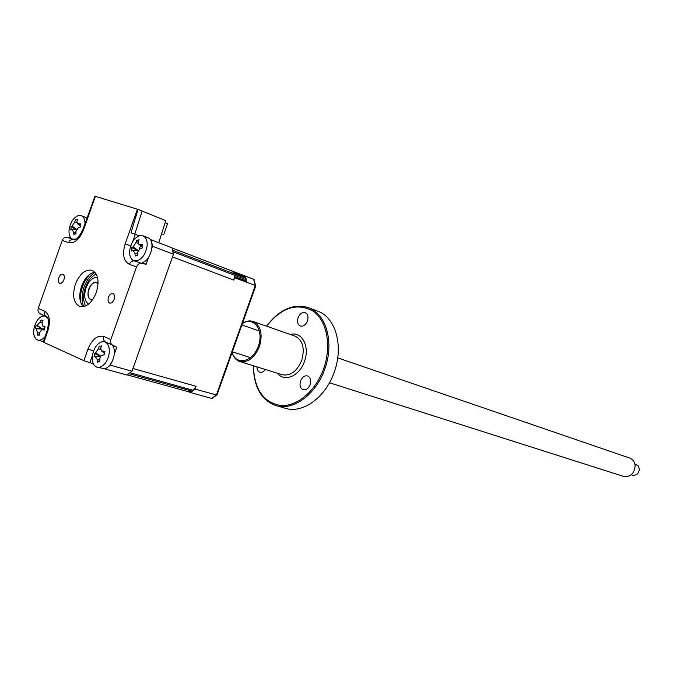 <?xml version="1.0" encoding="UTF-8"?>
<svg xmlns="http://www.w3.org/2000/svg" width="673" height="673" viewBox="0 0 673 673"><rect width="100%" height="100%" fill="white"/><g stroke="black" fill="none" stroke-linecap="round" stroke-linejoin="round"><path stroke-width="1.01" d="M58.761 277.764C57.937 280.624 58.29 282.475 59.813 283.316C61.445 283.577 62.808 282.399 63.901 279.783C64.717 276.914 64.372 275.072 62.85 274.231C61.218 273.961 59.847 275.139 58.761 277.764M108.479 297.247C107.63 300.251 108.042 302.202 109.716 303.102C111.499 303.397 112.963 302.185 114.107 299.451C114.957 296.448 114.553 294.496 112.887 293.596C111.095 293.293 109.632 294.505 108.479 297.247M94.767 272.094C89.139 273.373 84.722 278.109 81.526 286.311C78.733 295.228 79.313 302.034 83.25 306.745M96.332 292.486C91.957 302.909 86.464 307.586 79.843 306.518C73.567 303.128 72.07 295.708 75.351 284.267C79.717 273.802 85.252 269.133 91.957 270.26C98.123 273.65 99.579 281.062 96.332 292.486M142.954 235.819L139.521 235.743C134.188 237.973 130.907 242.928 129.679 250.608C129.334 255.925 130.739 259.29 133.893 260.72L137.166 260.796C142.55 258.634 145.873 253.645 147.118 245.847C147.437 240.581 146.049 237.241 142.954 235.819L147.824 237.695C155.934 239.975 151.122 260.846 142.062 262.588L146.167 264.22L141.439 263.463C139.227 263.303 137.603 264.447 136.56 266.878L129.367 264.321C123.554 261.099 122.15 254.293 125.153 243.929L137.427 209.227L142.146 211.078L134.785 234.17M138.041 209.421L130.983 232.782L139.21 235.836M133.061 260.325L141.439 263.463M134.667 260.998L134.238 260.931C132.026 260.771 130.402 261.906 129.367 264.321M93.396 363.857L83.864 360.678L87.995 348.993C92.159 339.099 97.434 334.935 103.835 336.492C103.12 339.015 103.684 340.866 105.535 342.044L103.566 341.64M103.835 336.492L110.86 339.503C110.136 342.035 110.7 343.895 112.551 345.072L116.774 347.26L112.45 345.384C117.506 351.356 111.903 367.778 104.517 368.669L97.164 367.239M110.952 363.689L110.422 365.195L105.367 369.082L104.475 368.678M116.774 347.26L114.292 354.259M44.452 311.061C49.583 314.367 50.694 321.038 47.808 331.082L47.169 330.636C48.978 322.863 48.843 318.211 46.774 316.68L39.985 313.685C38.151 312.541 37.562 310.775 38.226 308.394L44.452 311.061C43.787 313.458 44.368 315.225 46.201 316.377M47.808 331.082L43.829 342.347L43.207 341.876L47.135 330.737M44.426 315.94L39.985 313.685M73.34 239.512L74.367 239.739C76.335 240.236 79.162 236.854 82.855 229.594L83.57 229.804C79.515 239.42 74.526 243.71 68.596 242.684C69.58 240.396 71.161 239.336 73.34 239.512L66.955 237.275L70.901 237.948M68.596 242.684L62.219 240.412L38.226 308.394M43.829 342.347L83.864 360.678M110.86 339.503L136.56 266.878M137.427 209.227L95.381 196.356L83.57 229.804M62.219 240.412C63.203 238.141 64.776 237.089 66.955 237.275M82.863 229.577L94.952 196.23L95.381 196.356M150.205 239.495L151.131 239.807L152.535 246.242L151.997 247.748M148.649 257.204L146.167 264.22M151.131 239.807L172.027 247.841L173.457 254.201L132.001 371.227L126.961 375.038L105.367 369.082M152.535 246.242L173.457 254.201M110.422 365.195L132.001 371.227M79.793 297.407L80.331 291.687L81.77 286.311L86.405 277.52M80.381 301.378L80.903 292.536L82.527 286.471L84.428 281.979L89.257 274.685M142.138 211.086L165.785 220.643L158.752 242.734M161.495 234.137L163.892 234.187L167.611 223.672L165.137 222.679M188.751 391.821L190.358 392.536L195.086 389.112L216.942 395.118L255.79 285.832L253.654 279.253L231.562 270.824M254.184 279.657L253.729 279.505M231.605 270.84L172.052 247.942L231.605 270.84L233.363 272.456L245.561 277.141L246.587 281.137L234.381 276.494L233.809 280.077L234.65 277.713L234.381 276.494M246.402 279.775L172.961 251.727L172.625 250.221L246.032 278.336M234.65 277.713L255.294 285.554L253.654 279.253M233.363 272.456L233.035 271.32M190.358 392.536L211.667 398.408L216.37 395.051L255.294 285.554L255.79 285.832M188.558 391.736L192.108 391.164L193.286 390.315L196.087 386.294L195.086 389.112M192.108 391.164L128.888 373.65L130.091 372.749L193.437 390.365M196.087 386.294L132.96 368.501L172.498 256.926L233.809 280.077M211.961 398.223L216.942 395.118M211.667 398.408L212.357 398.391M84.991 223.545C84.975 219.339 83.738 216.698 81.282 215.621L78.194 215.604C73.349 217.791 70.312 222.511 69.083 229.762C68.696 234.776 69.916 237.931 72.743 239.218L76.142 239.092M71.027 228.24L70.934 226.868L72.137 226.078L74.678 222.14L75.46 219.844L77.546 219.205L76.958 221.442L77.345 223.621L80.861 223.873L80.104 225.505L80.533 227.011L78.447 227.482L75.898 231.436L75.973 234.069L74.997 233.649L73.879 234.692L73.609 232.118L71.994 229.434L70.598 229.989L71.027 228.24M86.943 217.892L81.282 215.621M76.722 229.586L70.934 226.868M76.899 222.704L74.678 222.14M131.942 249.077L131.807 247.614L133.17 246.814L135.912 242.675L136.695 240.236L137.612 240.522L139 239.588L138.428 241.977L138.874 244.257L142.76 244.61L141.961 246.335L142.449 247.942L140.194 248.421L137.427 252.577L137.519 255.353L135.206 255.976L134.911 253.258L133.027 250.381L131.487 250.928L131.942 249.077M138.377 242.297L137.797 243.146M140.682 245.771L139.042 248.976M138.478 241.725L136.913 240.471M137.839 250.465L131.807 247.614M142.154 247.496L141.868 248.059M138.402 243.298L135.912 242.675M142.037 245.914L140.531 244.787M102.01 341.758C96.819 343.609 93.589 348.429 92.319 356.21C91.94 362.116 93.497 365.776 96.988 367.189L99.478 367.281C104.727 365.498 107.991 360.652 109.278 352.753C109.632 346.889 108.092 343.255 104.668 341.85L102.01 341.758M94.447 355.066L94.338 353.527L95.642 352.888L98.342 348.866L99.15 346.351L101.396 345.88L100.79 348.353L101.337 350.927L104.988 351.34L104.189 353.081L104.652 354.73L101.816 355.31L100.487 356.48L99.781 358.33L99.797 361.939L98.586 361.418L97.551 362.385L97.265 359.643L95.297 356.564L94.001 356.892L94.447 355.066M100.891 347.891L100.05 349.203M100.63 356.253L94.338 353.527M104.298 354.091L103.743 354.89M100.698 349.329L98.342 348.866M47.775 318.211L44.494 315.948C39.976 316.083 36.569 319.768 34.289 326.994C32.876 333.926 34.045 338.275 37.781 340.058L38.319 340.185C40.616 340.462 42.879 339.226 45.108 336.492M38.201 334.607L37.259 335.162L37.368 332.521L36.241 328.861L35.257 328.626L36.073 325.421L37.133 325.362L39.976 322.291L41.146 319.944L41.751 320.676L43.038 320.213L42.054 322.586L42.424 325.85L45.074 326.75L44.258 329.972L41.819 329.77L39.438 332.841L39.152 335.457L38.201 334.607M35.257 328.626L41.869 328.634L36.073 325.421M44.039 328.601L43.291 328.929L43.997 329.694M43.291 328.929L36.241 328.861M41.869 328.634L37.133 325.362M37.907 340.092L43.308 341.59M95.103 272.464C90.325 275.282 86.64 280.145 84.066 287.077C81.568 294.614 81.458 301.134 83.746 306.644M97.484 277.301C92.739 277.276 88.912 280.826 86.026 287.96C83.713 295.75 84.554 301.159 88.55 304.188M92.487 299.948C88.264 299.46 87.019 295.817 88.752 289.02C91.494 282.929 94.615 280.935 98.107 283.039M98.098 283.35C93.362 281.213 90.022 284.359 88.079 292.78C87.978 297.5 89.509 299.813 92.664 299.704M329.476 382.752L623.593 476.408C630.357 477.207 634.202 473.767 635.127 466.069C634.816 462.057 633.007 459.381 629.692 458.052L337.711 357.868M631.232 474.776L632.494 475.188C636.515 475.676 638.803 473.649 639.35 469.089L638.147 465.758L634.816 463.899M298.097 317.698C296.936 321.845 297.685 324.622 300.36 326.035C303.338 326.641 305.693 324.95 307.435 320.971C308.596 316.84 307.847 314.064 305.197 312.642C302.211 312.02 299.838 313.702 298.097 317.698M276.283 405.693L285.259 408.242C302.488 414.021 325.539 397.541 334.187 372.262C343.92 346.183 335.608 317.067 317.622 311.136L308.571 307.712M267.088 325.454C279.732 309.269 293.453 303.313 308.268 307.595C326.27 313.525 334.548 342.851 324.739 369.149C316.016 394.647 292.881 411.296 275.636 405.508C261.284 400.048 253.881 387.093 253.427 366.65M253.435 365.759C254.175 389.154 263.278 402.42 280.734 405.541C296.978 406.803 315.738 391.013 323.62 368.754C331.814 345.981 326.985 320.735 313.172 311.178C297.13 302.404 281.592 307.401 266.558 326.178M242.457 323.334C246.099 320.971 249.607 320.34 252.998 321.442C260.796 325.539 262.95 333.892 259.458 346.502C254.529 357.943 247.925 362.924 239.655 361.451C235.996 360.173 233.464 357.228 232.05 352.61M232.126 352.391C235.777 366.028 253.098 362.141 258.306 346.099C264.396 330.384 253.671 315.704 242.364 323.612M256.935 366.852C256.968 369.679 257.936 371.471 259.837 372.219C261.831 372.716 263.665 371.799 265.339 369.477M300.562 380.926C299.359 385.343 300.217 388.271 303.144 389.717C306.089 390.247 308.402 388.582 310.076 384.712C311.279 380.304 310.43 377.376 307.527 375.929C304.558 375.383 302.236 377.048 300.562 380.926M125.153 243.929L130.705 245.906M87.995 348.993L93.53 350.995M112.551 345.072L105.535 342.044M92.394 355.563L89.829 362.806M135.273 234.347L132.682 241.674M75.914 232.69L73.609 232.118M76.436 229.207L72.137 226.078M80.188 225.068L78.808 224.059M137.452 253.881L134.911 253.258M137.931 250.364L133.17 246.814M99.73 360.114L97.265 359.643M100.706 356.185L95.642 352.888M104.332 352.416L102.801 351.415M44.611 327.221L43.19 326.254M39.404 333.068L37.368 332.521M41.962 322.83L39.976 322.291M85.606 306.013C83.04 301.075 82.956 294.934 85.353 287.581C87.902 280.818 91.528 276.317 96.222 274.079M239.655 361.451L282.172 374.735C290.399 376.232 296.911 371.471 301.689 360.442C305.046 348.278 302.825 340.168 295.035 336.13L252.998 321.442M290.357 334.489C301.824 330.965 310.177 346.502 304.448 361.426C299.611 376.056 284.351 382.558 277.495 373.279M80.331 291.687L80.903 292.536M83.452 282.34L84.428 281.979M127.222 374.853L188.92 391.871M74.064 239.697L72.743 239.218M75.233 233.649L75.956 233.674M72.272 229.443L76.268 229.569M77.605 223.831L80.087 225.842M138.798 262.504L133.893 260.72M133.372 250.381L137.881 250.474M139.176 244.509L141.969 246.848M105.829 342.195L104.668 341.85M98.813 361.401L99.772 361.342M95.583 356.547L100.656 356.244M101.724 351.205L104.197 352.963M41.541 320.617L42.559 321.324M42.778 326.102L44.536 327.322M38.151 334.599L39.236 334.557M250.507 357.607L232.336 351.819M259.332 330.973L241.876 324.983"/></g></svg>
